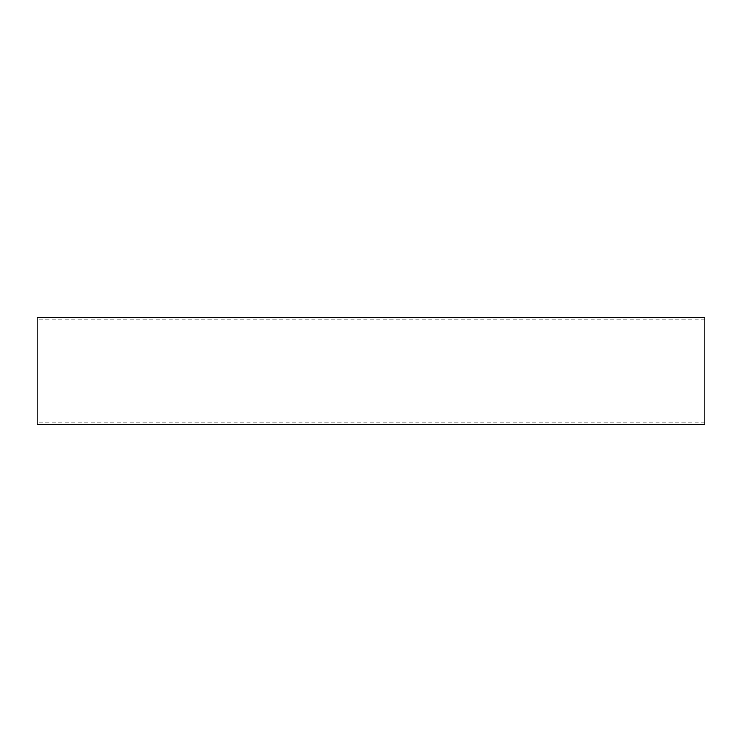 <?xml version="1.0" encoding="UTF-8"?>
<svg xmlns="http://www.w3.org/2000/svg" width="742" height="742" viewBox="0 0 742 742"><rect width="100%" height="100%" fill="white"/><g stroke="black" fill="none" stroke-linecap="round" stroke-linejoin="round"><path stroke-width="0.56" stroke-dasharray="3.71 2.78" d="M704.9 424.424L704.9 317.576M37.1 424.424L37.1 317.576M704.9 319.181L37.1 319.181M704.9 422.819L37.1 422.819"/><path stroke-width="1.11" d="M704.9 317.576L704.9 424.424L37.1 424.424L37.1 317.576L704.9 317.576"/></g></svg>
